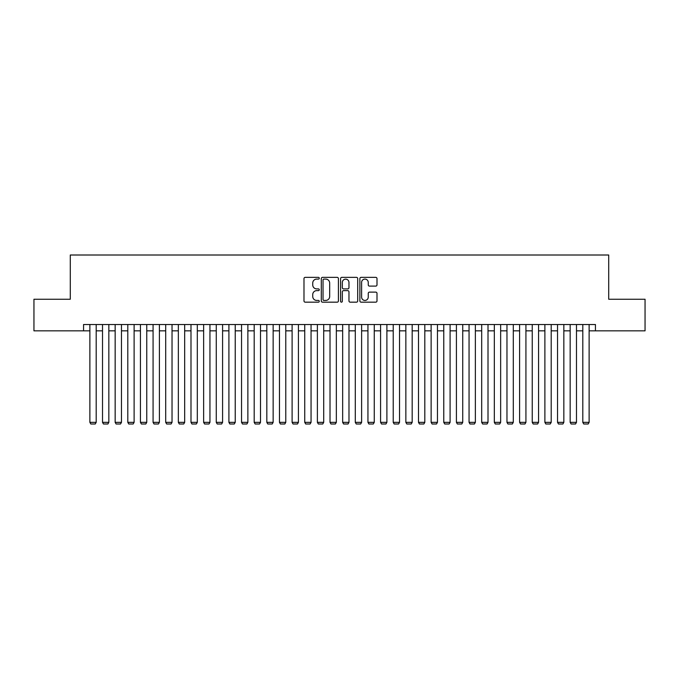 <?xml version="1.0" encoding="UTF-8"?>
<svg xmlns="http://www.w3.org/2000/svg" width="679" height="679" viewBox="0 0 679 679"><rect width="100%" height="100%" fill="white"/><g stroke="black" fill="none" stroke-linecap="round" stroke-linejoin="round"><path stroke-width="1.02" d="M319.274 278.229A0.866 0.866 0 0 0 318.409 277.363L305.227 277.363A1.239 1.239 0 0 0 303.988 278.602L303.988 300.933A1.239 1.239 0 0 0 305.227 302.172L318.409 302.172A0.866 0.866 0 0 0 319.274 301.306A0.866 0.866 0 0 0 318.409 300.432L316.703 300.432A3.972 3.972 0 0 1 312.73 296.468L312.73 294.601A3.972 3.972 0 0 1 316.703 290.637L318.409 290.637A0.866 0.866 0 0 0 319.274 289.763A0.866 0.866 0 0 0 318.409 288.898L316.703 288.898A3.972 3.972 0 0 1 312.73 284.925L312.73 283.067A3.972 3.972 0 0 1 316.703 279.094L318.409 279.094A0.866 0.866 0 0 0 319.274 278.229M375.759 286.105A1.239 1.239 0 0 0 376.998 284.866L376.998 278.602A1.239 1.239 0 0 0 375.759 277.363L361.118 277.363A1.239 1.239 0 0 0 359.878 278.602L359.878 300.933A1.239 1.239 0 0 0 361.118 302.172L375.759 302.172A1.239 1.239 0 0 0 376.998 300.933L376.998 293.362A1.239 1.239 0 0 0 375.759 292.123L369.495 292.123A1.239 1.239 0 0 0 368.247 293.362L368.247 297.113A3.319 3.319 0 0 1 364.929 300.432A3.319 3.319 0 0 1 361.61 297.113L361.61 282.413A3.319 3.319 0 0 1 364.929 279.094A3.319 3.319 0 0 1 368.247 282.413L368.247 284.866A1.239 1.239 0 0 0 369.495 286.105L375.759 286.105M83.559 330.843L33.95 330.843L33.95 299.244L70.285 299.244L70.285 255.007L608.715 255.007L608.715 299.244L645.05 299.244L645.05 330.843L595.441 330.843L595.441 324.52L83.559 324.52L83.559 330.843L89.874 330.843M338.414 278.602A1.239 1.239 0 0 0 337.174 277.363L322.533 277.363A1.239 1.239 0 0 0 321.294 278.602L321.294 300.933A1.239 1.239 0 0 0 322.533 302.172L337.174 302.172A1.239 1.239 0 0 0 338.414 300.933L338.414 278.602M341.826 277.363L356.467 277.363A1.239 1.239 0 0 1 357.706 278.602L357.706 300.933A1.239 1.239 0 0 1 356.467 302.172L350.203 302.172A1.239 1.239 0 0 1 348.964 300.933L348.964 291.877A1.239 1.239 0 0 0 347.716 290.637L343.566 290.637A1.239 1.239 0 0 0 342.326 291.877L342.326 301.306A0.866 0.866 0 0 1 341.452 302.172A0.866 0.866 0 0 1 340.586 301.306L340.586 278.602A1.239 1.239 0 0 1 341.826 277.363M96.197 330.843L102.521 330.843M108.835 330.843L115.158 330.843M121.473 330.843L127.796 330.843M134.111 330.843L140.434 330.843M146.757 330.843L153.072 330.843M159.395 330.843L165.71 330.843M172.033 330.843L178.348 330.843M184.671 330.843L190.994 330.843M197.309 330.843L203.632 330.843M209.947 330.843L216.27 330.843M222.585 330.843L228.908 330.843M235.231 330.843L241.546 330.843M247.869 330.843L254.184 330.843M260.507 330.843L266.822 330.843M273.145 330.843L279.468 330.843M285.783 330.843L292.106 330.843M298.421 330.843L304.744 330.843M311.058 330.843L317.382 330.843M323.705 330.843L330.019 330.843M336.343 330.843L342.657 330.843M348.981 330.843L355.295 330.843M361.618 330.843L367.942 330.843M374.256 330.843L380.579 330.843M386.894 330.843L393.217 330.843M399.532 330.843L405.855 330.843M412.178 330.843L418.493 330.843M424.816 330.843L431.131 330.843M437.454 330.843L443.769 330.843M450.092 330.843L456.415 330.843M462.73 330.843L469.053 330.843M475.368 330.843L481.691 330.843M488.006 330.843L494.329 330.843M500.652 330.843L506.967 330.843M513.29 330.843L519.605 330.843M525.928 330.843L532.243 330.843M538.566 330.843L544.889 330.843M551.204 330.843L557.527 330.843M563.842 330.843L570.165 330.843M576.479 330.843L582.803 330.843M589.126 330.843L595.441 330.843M323.9 279.094A0.866 0.866 0 0 0 323.034 279.96L323.034 299.566A0.866 0.866 0 0 0 323.9 300.432L325.699 300.432A3.972 3.972 0 0 0 329.671 296.468L329.671 283.067A3.972 3.972 0 0 0 325.699 279.094L323.9 279.094M348.964 282.472A3.319 3.319 0 0 0 345.645 279.154A3.319 3.319 0 0 0 342.326 282.472L342.326 287.658A1.239 1.239 0 0 0 343.566 288.898L347.716 288.898A1.239 1.239 0 0 0 348.964 287.658L348.964 282.472M96.197 324.52L96.197 422.346L89.874 422.346L89.874 324.52M96.197 422.346L95.247 423.993L90.825 423.993L89.874 422.346M108.835 324.52L108.835 422.346L102.521 422.346L102.521 324.52M108.835 422.346L107.885 423.993L103.463 423.993L102.521 422.346M121.473 324.52L121.473 422.346L115.158 422.346L115.158 324.52M121.473 422.346L120.531 423.993L116.101 423.993L115.158 422.346M134.111 324.52L134.111 422.346L127.796 422.346L127.796 324.52M134.111 422.346L133.169 423.993L128.747 423.993L127.796 422.346M146.757 324.52L146.757 422.346L140.434 422.346L140.434 324.52M146.757 422.346L145.807 423.993L141.385 423.993L140.434 422.346M159.395 324.52L159.395 422.346L153.072 422.346L153.072 324.52M159.395 422.346L158.445 423.993L154.023 423.993L153.072 422.346M172.033 324.52L172.033 422.346L165.71 422.346L165.71 324.52M172.033 422.346L171.083 423.993L166.661 423.993L165.71 422.346M184.671 324.52L184.671 422.346L178.348 422.346L178.348 324.52M184.671 422.346L183.72 423.993L179.298 423.993L178.348 422.346M197.309 324.52L197.309 422.346L190.994 422.346L190.994 324.52M197.309 422.346L196.358 423.993L191.936 423.993L190.994 422.346M209.947 324.52L209.947 422.346L203.632 422.346L203.632 324.52M209.947 422.346L209.005 423.993L204.574 423.993L203.632 422.346M222.585 324.52L222.585 422.346L216.27 422.346L216.27 324.52M222.585 422.346L221.643 423.993L217.221 423.993L216.27 422.346M235.231 324.52L235.231 422.346L228.908 422.346L228.908 324.52M235.231 422.346L234.28 423.993L229.858 423.993L228.908 422.346M247.869 324.52L247.869 422.346L241.546 422.346L241.546 324.52M247.869 422.346L246.918 423.993L242.496 423.993L241.546 422.346M260.507 324.52L260.507 422.346L254.184 422.346L254.184 324.52M260.507 422.346L259.556 423.993L255.134 423.993L254.184 422.346M273.145 324.52L273.145 422.346L266.822 422.346L266.822 324.52M273.145 422.346L272.194 423.993L267.772 423.993L266.822 422.346M285.783 324.52L285.783 422.346L279.468 422.346L279.468 324.52M285.783 422.346L284.832 423.993L280.41 423.993L279.468 422.346M298.421 324.52L298.421 422.346L292.106 422.346L292.106 324.52M298.421 422.346L297.478 423.993L293.048 423.993L292.106 422.346M311.058 324.52L311.058 422.346L304.744 422.346L304.744 324.52M311.058 422.346L310.116 423.993L305.694 423.993L304.744 422.346M323.705 324.52L323.705 422.346L317.382 422.346L317.382 324.52M323.705 422.346L322.754 423.993L318.332 423.993L317.382 422.346M336.343 324.52L336.343 422.346L330.019 422.346L330.019 324.52M336.343 422.346L335.392 423.993L330.97 423.993L330.019 422.346M348.981 324.52L348.981 422.346L342.657 422.346L342.657 324.52M348.981 422.346L348.03 423.993L343.608 423.993L342.657 422.346M361.618 324.52L361.618 422.346L355.295 422.346L355.295 324.52M361.618 422.346L360.668 423.993L356.246 423.993L355.295 422.346M374.256 324.52L374.256 422.346L367.942 422.346L367.942 324.52M374.256 422.346L373.306 423.993L368.884 423.993L367.942 422.346M386.894 324.52L386.894 422.346L380.579 422.346L380.579 324.52M386.894 422.346L385.952 423.993L381.522 423.993L380.579 422.346M399.532 324.52L399.532 422.346L393.217 422.346L393.217 324.52M399.532 422.346L398.59 423.993L394.168 423.993L393.217 422.346M412.178 324.52L412.178 422.346L405.855 422.346L405.855 324.52M412.178 422.346L411.228 423.993L406.806 423.993L405.855 422.346M424.816 324.52L424.816 422.346L418.493 422.346L418.493 324.52M424.816 422.346L423.866 423.993L419.444 423.993L418.493 422.346M437.454 324.52L437.454 422.346L431.131 422.346L431.131 324.52M437.454 422.346L436.504 423.993L432.082 423.993L431.131 422.346M450.092 324.52L450.092 422.346L443.769 422.346L443.769 324.52M450.092 422.346L449.142 423.993L444.72 423.993L443.769 422.346M462.73 324.52L462.73 422.346L456.415 422.346L456.415 324.52M462.73 422.346L461.779 423.993L457.357 423.993L456.415 422.346M475.368 324.52L475.368 422.346L469.053 422.346L469.053 324.52M475.368 422.346L474.426 423.993L469.995 423.993L469.053 422.346M488.006 324.52L488.006 422.346L481.691 422.346L481.691 324.52M488.006 422.346L487.064 423.993L482.642 423.993L481.691 422.346M500.652 324.52L500.652 422.346L494.329 422.346L494.329 324.52M500.652 422.346L499.702 423.993L495.28 423.993L494.329 422.346M513.29 324.52L513.29 422.346L506.967 422.346L506.967 324.52M513.29 422.346L512.339 423.993L507.917 423.993L506.967 422.346M525.928 324.52L525.928 422.346L519.605 422.346L519.605 324.52M525.928 422.346L524.977 423.993L520.555 423.993L519.605 422.346M538.566 324.52L538.566 422.346L532.243 422.346L532.243 324.52M538.566 422.346L537.615 423.993L533.193 423.993L532.243 422.346M551.204 324.52L551.204 422.346L544.889 422.346L544.889 324.52M551.204 422.346L550.253 423.993L545.831 423.993L544.889 422.346M563.842 324.52L563.842 422.346L557.527 422.346L557.527 324.52M563.842 422.346L562.899 423.993L558.469 423.993L557.527 422.346M576.479 324.52L576.479 422.346L570.165 422.346L570.165 324.52M576.479 422.346L575.537 423.993L571.115 423.993L570.165 422.346M589.126 324.52L589.126 422.346L582.803 422.346L582.803 324.52M589.126 422.346L588.175 423.993L583.753 423.993L582.803 422.346"/></g></svg>
